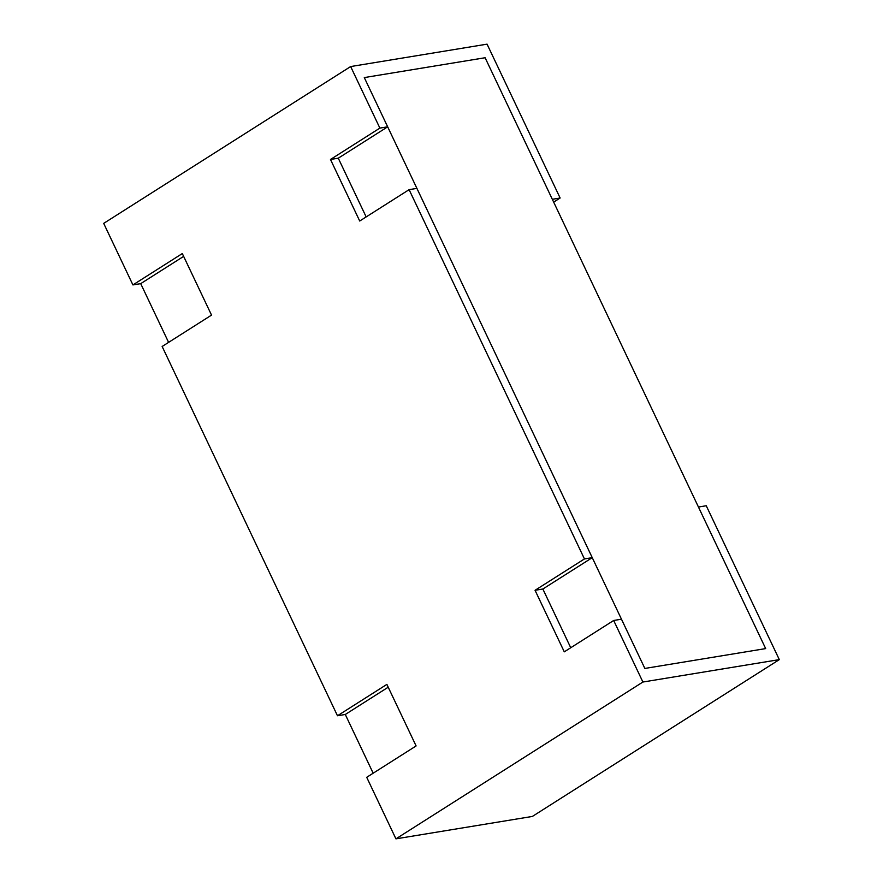 <?xml version="1.0" encoding="UTF-8"?>
<svg xmlns="http://www.w3.org/2000/svg" width="883" height="883" viewBox="0 0 883 883"><rect width="100%" height="100%" fill="white"/><g stroke="black" fill="none" stroke-linecap="round" stroke-linejoin="round"><path stroke-width="1.32" d="M644.855 668.442L765.671 648.597L485.109 57.737L364.293 77.583L644.855 668.442L621.466 619.204L613.674 620.484L642.901 682.029L395.937 838.85L532.35 816.444L779.314 659.623L706.245 505.749L698.453 507.03L765.671 648.597L644.855 668.442M183.642 256.379L140.706 283.642L168.598 342.372M388.222 687.206L345.286 714.479L373.167 773.199M395.937 838.85L366.71 777.305L416.103 745.936L386.875 684.391L337.483 715.76L162.141 346.478L211.534 315.11L182.306 253.564L132.914 284.922L140.706 283.642M366.169 216.92L338.277 158.189L387.67 126.821L364.293 77.583L485.109 57.737L552.328 199.293L560.131 198.013L487.063 44.15L350.65 66.556L379.878 128.101L330.485 159.47L359.712 221.015L409.105 189.657L584.447 558.939L535.054 590.297L564.281 651.842L613.674 620.484M642.901 682.029L779.314 659.623M409.105 189.657L416.897 188.377L592.25 557.659L584.447 558.939M345.286 714.479L337.483 715.76M350.65 66.556L103.686 223.377L132.914 284.922M560.131 198.013L553.674 202.119M592.25 557.659L542.857 589.016L570.738 647.747M387.67 126.821L379.878 128.101M338.277 158.189L330.485 159.47M542.857 589.016L535.054 590.297"/></g></svg>
